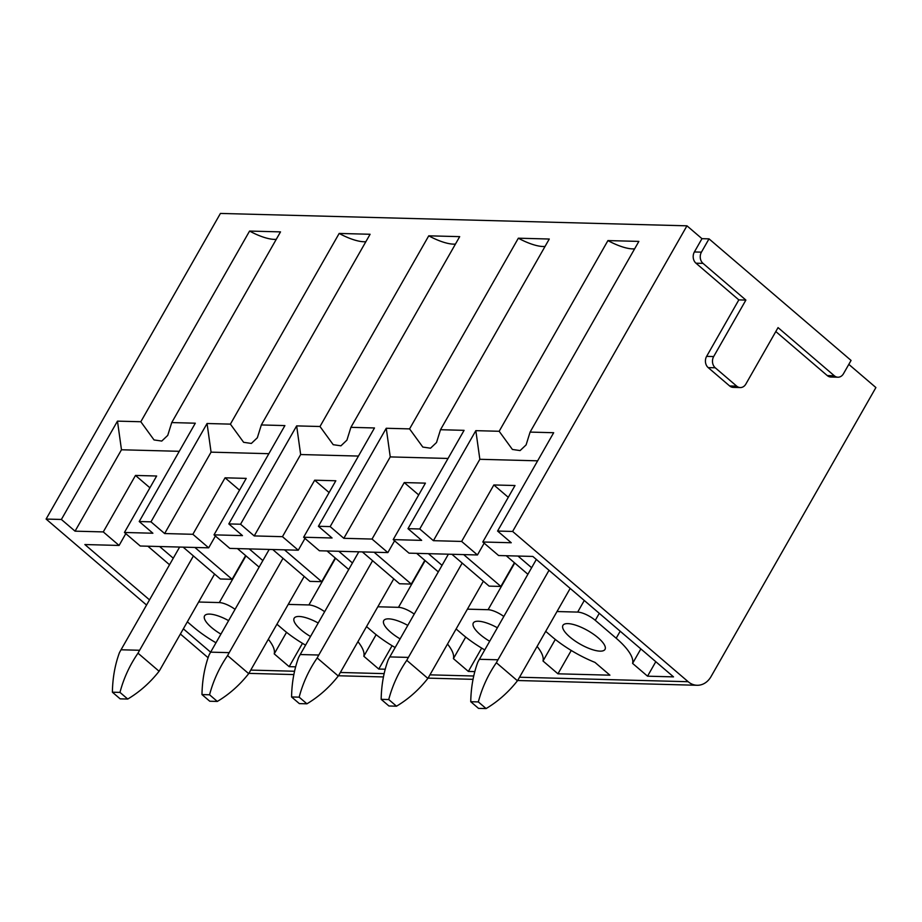 <?xml version="1.0" encoding="UTF-8"?>
<svg xmlns="http://www.w3.org/2000/svg" width="922" height="922" viewBox="0 0 922 922"><rect width="100%" height="100%" fill="white"/><g stroke="black" fill="none" stroke-linecap="round" stroke-linejoin="round"><path stroke-width="1.38" d="M634.624 248.836A32.305 10.361 -150.3 0 1 607.932 240.584L499.171 431.277L512.402 449.452L520.112 450.581L526.105 444.9L530.092 432.095L553.673 432.718L497.58 531.049L512.632 531.452L688.169 681.715A20.192 16.412 -88.5 0 0 697.113 685.277L517.611 680.517M607.932 240.584L638.865 241.403L530.092 432.095M61.382 519.466L117.474 421.135L121.474 449.775L75.051 531.164L61.382 519.466L46.1 519.063L220.427 213.431L686.959 225.821L512.632 531.452M117.474 421.135L140.812 421.746L249.574 231.065L280.507 231.883L171.734 422.576L195.303 423.198L139.222 521.529L150.978 521.84L207.058 423.509L230.396 424.132L339.169 233.439L370.091 234.269L261.329 424.95L284.898 425.584L228.806 523.915L240.561 524.226L296.654 425.895L319.992 426.506L428.753 235.825L459.686 236.643L350.913 427.335L374.482 427.958L318.401 526.289L330.157 526.6L386.249 428.269L409.575 428.891L518.348 238.199L549.27 239.029L440.509 429.71L464.077 430.344L407.985 528.675L419.74 528.986L475.833 430.655L499.171 431.277M475.833 430.655L479.843 459.294L537.63 460.827M139.222 521.529L152.891 533.227L124.435 532.478L140.248 546.008L208.672 547.829L215.402 536.039M207.058 423.509L211.069 452.149L164.646 533.55L192.859 534.299L208.672 547.829M164.646 533.55L150.978 521.84M228.806 523.915L242.474 535.613L214.019 534.852L229.832 548.394L298.267 550.203L304.986 538.413M296.654 425.895L300.653 454.534L254.23 535.924L282.455 536.673L298.267 550.203M254.23 535.924L240.561 524.226M318.401 526.289L332.07 537.987L303.615 537.238L319.427 550.768L387.851 552.589L394.581 540.799M386.249 428.269L390.248 456.909L343.825 538.31L372.039 539.059L387.851 552.589M343.825 538.31L330.157 526.6M557.003 611.54L577.668 612.093A14.13 4.529 -150.3 0 1 595.278 620.333L616.184 638.231A55.32 17.737 -150.3 0 1 632.584 663.391L647.544 676.183L673.521 676.875L532.824 556.439L498.606 555.528L482.794 541.998L511.249 542.747L497.58 531.049M407.985 528.675L421.654 540.373L393.198 539.612L409.011 553.154L477.446 554.963L484.165 543.173M149.502 599.865L84.87 544.545L119.088 545.444L125.807 533.654M479.843 459.294L433.409 540.684L461.634 541.433L493.846 484.96L515.006 485.525L482.794 541.998M433.409 540.684L419.74 528.986M506.236 555.736L527.891 574.268M531.625 567.722L517.991 556.047M545.709 631.34L551.759 636.514A55.32 17.737 -150.3 0 0 594.967 662.388L609.915 675.181L557.948 673.809L571.26 650.471M555.298 639.442L543 661.005L557.948 673.809M543 661.005A55.32 17.737 -150.3 0 0 537.111 646.426M503.815 616.472A14.13 4.529 -150.3 0 0 488.084 609.707L467.408 609.165M456.113 628.965L462.164 634.14A55.32 17.737 -150.3 0 0 484.742 649.918M474.818 671.596L468.353 671.423L481.664 648.097M447.516 644.04A55.32 17.737 -150.3 0 1 453.405 658.631L468.353 671.423M414.232 614.098A14.13 4.529 -150.3 0 0 398.488 607.333L377.824 606.78M366.53 626.58L372.58 631.754A55.32 17.737 -150.3 0 0 395.158 647.532M385.223 669.211L378.769 669.049L392.081 645.711M376.118 634.682L363.821 656.245L378.769 669.049M363.821 656.245A55.32 17.737 -150.3 0 0 357.932 641.654M324.636 611.712A14.13 4.529 -150.3 0 0 308.905 604.947L288.229 604.406M276.934 624.206L282.985 629.38A55.32 17.737 -150.3 0 0 305.562 645.158M295.639 666.837L289.174 666.664L302.485 643.337M268.337 639.28A55.32 17.737 -150.3 0 1 274.226 653.871L289.174 666.664M235.052 609.338A14.13 4.529 -150.3 0 0 219.309 602.573L198.645 602.02M187.35 621.82L193.39 626.995A55.32 17.737 -150.3 0 0 215.979 642.772M210.619 652.177L183.351 628.827M75.051 531.164L103.276 531.913L119.088 545.444M46.1 519.063L146.552 605.039M180.389 634.013L208.084 657.709M228.61 620.633A24.226 7.768 -150.3 0 0 204.569 615.85A24.226 7.768 -150.3 0 0 211.495 627.479A24.226 7.768 -150.3 0 0 220.911 634.117M318.194 623.007A24.226 7.768 -150.3 0 0 294.153 618.236A24.226 7.768 -150.3 0 0 301.091 629.864A24.226 7.768 -150.3 0 0 310.507 636.491M407.789 625.393A24.226 7.768 -150.3 0 0 383.748 620.61A24.226 7.768 -150.3 0 0 390.686 632.238A24.226 7.768 -150.3 0 0 400.102 638.877M497.373 627.767A24.226 7.768 -150.3 0 0 473.332 622.995A24.226 7.768 -150.3 0 0 480.27 634.624A24.226 7.768 -150.3 0 0 489.686 641.251M569.865 636.998A24.226 7.768 -150.3 0 0 591.002 649.169A24.226 7.768 -150.3 0 0 605.016 649.376A24.226 7.768 -150.3 0 0 598.078 637.747A24.226 7.768 -150.3 0 0 576.942 625.589A24.226 7.768 -150.3 0 0 562.927 625.37A24.226 7.768 -150.3 0 0 569.865 636.998M461.634 541.433L477.446 554.963M493.846 484.96L508.276 497.315M647.544 676.183L655.796 661.708M632.584 663.391L640.848 648.904M709.018 238.856L701.435 252.144A8.079 6.569 -88.5 0 0 703.013 263.381L745.886 300.076L713.674 356.549A8.079 6.569 -88.5 0 0 715.253 367.786L736.69 386.134A8.079 6.569 -88.5 0 0 740.262 387.563A8.079 6.569 -88.5 0 0 745.84 384.082L778.053 327.61L834.329 375.784A8.079 6.569 -88.5 0 0 837.902 377.213A8.079 6.569 -88.5 0 0 843.48 373.721L851.064 360.433L709.018 238.856L701.965 238.671L686.959 225.821M697.113 685.277A20.192 16.412 -88.5 0 0 711.046 676.575L875.9 387.551L848.816 364.374M428.753 235.825A32.305 10.361 -150.3 0 0 455.445 244.076M319.992 426.506L333.211 444.692L340.933 445.822L346.926 440.14L350.913 427.335M300.653 454.534L358.451 456.067M362.334 551.909L399.526 583.753L411.281 584.064L424.812 560.346M374.09 552.22L411.281 584.064M282.455 536.673L314.667 480.201L335.827 480.765L303.615 537.238M327.056 550.976L348.712 569.508M352.446 562.962L338.812 551.287M314.667 480.201L329.096 492.555M453.405 658.631L465.714 637.056M837.902 377.213L830.849 377.017A8.079 6.569 -88.5 0 1 827.276 375.588L775.805 331.54M740.262 387.563L733.209 387.378A8.079 6.569 -88.5 0 1 729.636 385.949L708.188 367.601A8.079 6.569 -88.5 0 1 706.621 356.365L738.833 299.892L695.96 263.185A8.079 6.569 -88.5 0 1 694.381 251.96L701.965 238.671M183.144 547.149L220.346 578.993L232.102 579.304L245.632 555.586M173.267 558.202L159.633 546.527M121.474 449.775L179.271 451.307M140.812 421.746L154.032 439.932L161.753 441.062L167.746 435.38L171.734 422.576M249.574 231.065A32.305 10.361 -150.3 0 0 276.266 239.317M194.911 547.461L232.102 579.304M147.877 546.216L169.533 564.748M103.276 531.913L135.488 475.441L149.917 487.796M135.488 475.441L156.648 476.006L124.435 532.478M274.226 653.871L286.535 632.296M745.886 300.076L738.833 299.892M214.019 534.852L246.232 478.38L225.072 477.815L239.513 490.17M192.859 534.299L225.072 477.815M262.862 560.576L249.228 548.901M272.739 549.535L309.942 581.367L321.697 581.678L335.228 557.96M237.461 548.59L259.128 567.134M284.495 549.846L321.697 581.678M211.069 452.149L268.867 453.693M230.396 424.132L243.627 442.306L251.349 443.447L257.342 437.766L261.329 424.95M339.169 233.439A32.305 10.361 -150.3 0 0 365.861 241.691M393.198 539.612L425.422 483.14L404.251 482.575L418.692 494.93M372.039 539.059L404.251 482.575M442.041 565.336L428.407 553.661M451.918 554.295L489.121 586.127L500.877 586.438L514.407 562.72M416.652 553.35L438.307 571.894M463.674 554.606L500.877 586.438M390.248 456.909L448.046 458.453M409.575 428.891L422.806 447.066L430.528 448.207L436.521 442.525L440.509 429.71M518.348 238.199A32.305 10.361 -150.3 0 0 545.04 246.451M214.584 574.06L160.785 668.392A102.757 83.522 -88.5 0 1 159.091 671.251C150.113 682.66 139.671 691.926 127.743 699.049L120.16 698.853L112.392 692.203C112.634 677.97 114.985 664.808 119.422 652.707A102.757 83.522 -88.5 0 1 121.036 649.779L179.629 547.057M193.413 555.943L139.614 650.264L121.036 649.779M127.743 699.049L119.975 692.399C123.709 678.269 129.714 665.2 138 653.191A102.757 83.522 -88.5 0 1 139.614 650.264M119.975 692.399L112.392 692.203M159.091 671.251L138 653.191M304.179 576.446L250.369 670.767A102.757 83.522 -88.5 0 1 248.686 673.636C239.708 685.046 229.255 694.312 217.327 701.435L209.755 701.227L201.976 694.577C202.229 680.355 204.569 667.182 209.017 655.081A102.757 83.522 -88.5 0 1 210.631 652.154L269.212 549.431M283.008 558.317L229.198 652.649L210.631 652.154M217.327 701.435L209.559 694.785C213.305 680.643 219.309 667.586 227.596 655.577A102.757 83.522 -88.5 0 1 229.198 652.649M209.559 694.785L201.976 694.577M248.686 673.636L227.596 655.577M393.775 578.82L339.964 673.152A102.757 83.522 -88.5 0 1 338.27 676.01C329.304 687.42 318.851 696.686 306.922 703.809L299.339 703.613L291.571 696.963C291.813 682.729 294.164 669.568 298.601 657.467A102.757 83.522 -88.5 0 1 300.215 654.539L358.808 551.817M372.592 560.703L318.793 655.023L300.215 654.539M306.922 703.809L299.154 697.159C302.889 683.029 308.905 669.96 317.18 657.962A102.757 83.522 -88.5 0 1 318.793 655.023M299.154 697.159L291.571 696.963M338.27 676.01L317.18 657.962M483.358 581.206L429.56 675.526A102.757 83.522 -88.5 0 1 427.866 678.396C418.888 689.806 408.434 699.072 396.518 706.194L388.934 705.987L381.166 699.337C381.408 685.115 383.748 671.942 388.197 659.841A102.757 83.522 -88.5 0 1 389.81 656.913L448.392 554.203M462.187 563.077L408.388 657.409L389.81 656.913M396.518 706.194L388.738 699.544C392.484 685.403 398.488 672.345 406.775 660.336A102.757 83.522 -88.5 0 1 408.388 657.409M388.738 699.544L381.166 699.337M427.866 678.396L406.775 660.336M570.188 588.42L519.144 677.912A102.757 83.522 -88.5 0 1 517.449 680.77C508.483 692.18 498.03 701.446 486.101 708.569L478.518 708.373L470.75 701.723C470.992 687.489 473.343 674.328 477.78 662.227A102.757 83.522 -88.5 0 1 479.394 659.299L536.339 559.458M549.016 570.303L497.972 659.783L479.394 659.299M486.101 708.569L478.334 701.919C482.068 687.789 488.084 674.72 496.359 662.722A102.757 83.522 -88.5 0 1 497.972 659.783M478.334 701.919L470.75 701.723M517.449 680.77L496.359 662.722M577.668 612.093L584.283 600.487M250.761 670.087L294.556 671.251M340.356 672.472L384.14 673.636M429.94 674.846L473.735 676.01M519.535 677.232L688.169 681.715M620.183 631.224L616.184 638.231M595.278 620.333L599.277 613.326M398.488 607.333L425.134 560.622M219.309 602.573L245.955 555.862M834.329 375.784L827.276 375.588M736.69 386.134L729.636 385.949M715.253 367.786L708.188 367.601M713.674 356.549L706.621 356.365M703.013 263.381L695.96 263.185M701.435 252.144L694.381 251.96M335.539 558.236L308.905 604.947M514.73 562.996L488.084 609.707M473.032 679.33L428.027 678.131M383.448 676.944L338.432 675.757M293.853 674.57L248.836 673.371"/></g></svg>
